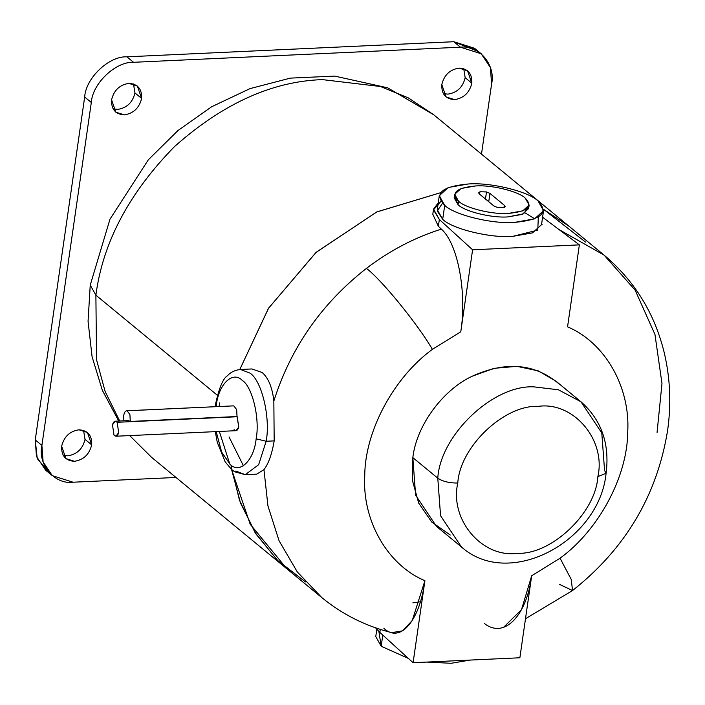 <?xml version="1.0" encoding="UTF-8"?>
<svg xmlns="http://www.w3.org/2000/svg" width="705" height="705" viewBox="0 0 705 705"><rect width="100%" height="100%" fill="white"/><g stroke="black" fill="none" stroke-linecap="round" stroke-linejoin="round"><path stroke-width="1.06" d="M216.241 405.948L215.474 404.564L216.241 405.948C218.347 384.437 232.65 370.381 242.256 380.392C232.65 370.381 218.347 384.437 216.241 405.948M219.59 402.899L219.14 406.494M219.352 431.451L229.795 464.075M215.316 431.636L217.246 442.22L225.186 461.916L231.857 469.724L234.739 471.812L245.305 474.676L258.664 464.665L266.155 441.26L256.153 438.827C254.056 460.339 239.753 474.386 230.147 464.375L221.661 452.134L216.188 431.601L221.661 452.134L230.147 464.375C239.753 474.386 254.056 460.339 256.153 438.827C260.039 418.788 252.399 386.648 242.256 380.392C252.399 386.648 260.039 418.788 256.153 438.827L266.155 441.26L274.175 440.889L273.848 401.057C272.368 387.662 268.499 378.153 262.225 372.522L251.896 368.953L240.44 369.482L249.931 373.086C261.767 380.392 270.685 417.88 266.155 441.26L258.664 464.665L245.305 474.676L235.814 471.072M237.232 416.752L117.153 422.295L118.687 432.632L115.928 436.228L114.007 435.135C115.981 437.082 117.541 436.245 118.687 432.632L117.153 422.295C115.179 420.347 113.628 421.176 112.483 424.798L114.007 435.135L112.483 424.798L115.232 421.202L117.153 422.295L237.232 416.752L238.766 427.08L237.039 416.523L236.642 409.561L233.787 405.86L126.697 410.759L233.787 405.86L127.05 410.786L129.896 414.496L130.302 421.449L237.232 416.752M115.928 436.228L236.008 430.685L238.766 427.08C237.62 430.702 236.06 431.539 234.095 429.583M123.868 420.806L123.639 416.179C124.124 412.557 125.261 410.759 127.05 410.786C125.261 410.759 124.124 412.557 123.639 416.179L123.868 420.806M441.815 84.565L446.062 96.929L454.549 99.617C463.749 98.198 469.512 92.716 471.83 83.172L465.177 77.691C462.859 87.235 457.096 92.716 447.904 94.135L443.269 93.545L447.904 94.135C457.096 92.716 462.859 87.235 465.177 77.691L471.83 83.172L467.582 70.808L459.087 68.121C449.896 69.539 444.132 75.021 441.815 84.565C444.132 75.021 449.896 69.539 459.087 68.121C467.997 68.702 472.244 73.725 471.83 83.172C469.512 92.716 463.749 98.198 454.549 99.617C445.648 99.035 441.4 94.012 441.815 84.565M111.584 99.81L115.831 112.183L124.327 114.862C133.518 113.443 139.282 107.971 141.608 98.427L134.955 92.945C132.628 102.489 126.874 107.962 117.673 109.39L113.038 108.799L117.673 109.39C126.874 107.962 132.628 102.489 134.955 92.945L141.608 98.427L137.36 86.054L128.865 83.375C119.665 84.794 113.91 90.275 111.584 99.81C113.91 90.275 119.665 84.794 128.865 83.375C137.775 83.957 142.022 88.971 141.608 98.427C139.282 107.971 133.518 113.443 124.327 114.862C115.417 114.281 111.17 109.266 111.584 99.81M61.661 446.239L65.909 458.611L74.404 461.299C83.604 459.88 89.359 454.399 91.685 444.855L85.032 439.374C82.705 448.918 76.951 454.399 67.75 455.818L63.115 455.227L67.75 455.818C76.951 454.399 82.705 448.918 85.032 439.374L91.685 444.855L87.438 432.482L78.942 429.803C69.742 431.222 63.988 436.703 61.661 446.239C63.988 436.703 69.742 431.222 78.942 429.803C87.852 430.385 92.099 435.399 91.685 444.855C89.359 454.399 83.604 459.88 74.404 461.299C65.494 460.709 61.247 455.694 61.661 446.239M245.305 474.676L256.752 474.148L263.961 469.627L267.953 505.961L279.083 540.788L297.334 571.975L321.868 597.646C342.427 614.46 365.692 626.128 391.663 632.632L402.467 630.869L412.213 620.611L424.912 580.7C387.574 565.119 362.07 520.59 364.741 475.655C364.961 431.134 393.654 377.589 432.412 349.345C417.704 324.08 381.414 279.55 366.415 268.394C321.515 303.599 290.654 347.821 273.848 401.057L274.175 440.889C271.936 454.126 268.535 463.705 263.961 469.627L267.953 505.961L279.083 540.788L297.334 571.975L321.868 597.646L286.944 568.873L250.169 524.203L231.601 469.504L250.213 524.282L286.944 568.873L151.584 457.342L129.658 435.593M119.691 420.991L105.16 391.575L96.541 359.779L95.889 295.175L90.24 285.093L95.889 295.175L96.541 359.779L105.16 391.575L119.691 420.991M585.52 242.062L543.581 209.359L585.52 242.062L543.581 209.359L569.155 226.349L543.581 209.359L585.52 242.062M440.51 192.729L376.664 211.993L315.946 252.496L268.455 308.385L239.779 369.526L268.455 308.385L315.946 252.496L376.664 211.993L440.51 192.729L376.664 211.993L315.946 252.496L268.455 308.385L239.779 369.526L268.64 308.103L316.289 252.187L376.964 211.852L440.51 192.729L376.964 211.852L316.289 252.187L268.64 308.103L239.779 369.526L268.455 308.385L315.946 252.496L376.664 211.993L440.51 192.729M606.115 473.249L597.875 476.58L606.115 473.249C609.825 443.736 601.436 419.916 580.964 401.771L558.369 389.777L533.782 386.851L558.369 389.777L580.964 401.771L601.788 432.949L604.564 470.482L606.115 473.249C599.373 541.387 509.177 589.838 461.387 546.904L440.563 515.725L437.787 478.184L412.839 457.633L415.615 495.174L436.439 526.353L461.387 546.904L440.563 515.725L437.787 478.184C442.643 481.453 449.314 483.075 457.783 483.048C449.314 483.075 442.643 481.453 437.787 478.184C440.299 435.073 493.086 384.851 533.782 386.851C493.086 384.851 440.299 435.073 437.787 478.184L412.839 457.633C416.302 425.97 442.643 389.874 472.279 376.197C442.643 389.874 416.302 425.97 412.839 457.633L412.469 480.554L418.664 503.053L431.733 522.061L450.239 535.016M597.875 476.58C595.769 512.791 551.425 554.985 517.241 553.302C482.105 558.184 449.411 519.55 457.783 483.048C449.411 519.55 482.105 558.184 517.241 553.302C551.425 554.985 595.769 512.791 597.875 476.58C606.247 440.079 573.544 401.445 538.417 406.336C504.234 404.644 459.889 446.838 457.783 483.048C459.889 446.838 504.234 404.644 538.417 406.336C573.544 401.445 606.247 440.079 597.875 476.58M440.916 201.339L433.478 209.861L439.347 219.493L472.597 249.79L579.369 244.864L567.551 326.864C604.89 342.445 630.402 386.974 627.723 431.909C627.503 476.43 598.809 529.984 560.061 558.219L571.288 579.528L572.522 590.552L571.288 579.528L560.061 558.219L531.685 575.765L521.497 609.658L503.546 627.327M262.225 372.522C268.499 378.153 272.368 387.662 273.848 401.057C290.654 347.821 321.515 303.599 366.415 268.394C389.821 250.548 414.813 237.453 441.383 229.125L438.369 226.287L441.383 229.125C458.373 244.168 466.904 293.941 460.779 331.799L472.597 249.79L439.347 219.493L438.369 226.287L439.347 219.493L433.54 209.138L438.272 202.82M525.287 212.972L534.698 218.806M118.74 421.035L102.384 390.411L92.099 356.809L88.063 321.348L90.24 285.093L109.989 219.158L148.341 159.779L177.951 130.548L211.65 106.755L250.055 88.601L290.372 78.123L334.672 76.096L387.6 87.799L433.795 114.818L408.371 97.907L380.471 86.512L322.441 79.621L380.471 86.512L408.371 97.907L433.795 114.818L604.079 255.122L558.95 229.522L604.079 255.122L635.117 290.125L654.954 334.434L661.986 383.529L657.06 432.473M528.538 206.75L523.621 213.791L508.049 216.884C492.284 218.259 464.798 211.571 458.056 204.723L458.567 201.225L458.056 204.723C464.798 211.571 492.284 218.259 508.049 216.884L522.229 214.391L528.644 208.548L529.147 205.049L522.731 210.883L508.552 213.386C492.786 214.761 465.3 208.072 458.567 201.225L454.69 194.324L461.105 188.491L475.293 185.988C491.05 184.613 518.536 191.302 525.278 198.149L529.147 205.049M485.472 199.022L486.494 191.936L480.105 191.725L478.651 192.8L479.268 193.901L480.105 191.725L486.494 191.936L485.472 199.022M439.294 195.673L437.285 209.676L442.696 219.343L444.714 205.34L442.696 219.343C452.134 228.931 490.618 238.29 512.676 236.369L532.531 232.862L541.519 224.692L543.537 210.698L534.549 218.867L514.694 222.366C492.636 224.296 454.152 214.928 444.714 205.34L439.294 195.673L448.283 187.504L468.138 184.005C490.195 182.084 528.679 191.443 538.118 201.031L543.537 210.698M497.342 207.437L503.74 207.649L505.194 206.574L504.577 205.472L504.286 207.455L504.577 205.472L489.94 193.408L486.494 191.936L489.94 193.408L504.577 205.472L503.74 207.649L497.342 207.437L493.897 205.966L497.342 207.437M397.153 632.861L400.704 631.786M376.787 629.45L375.765 636.589L381.185 646.256L382.789 635.09L381.185 646.256L408.415 658.444L381.185 646.256L378.911 631.61M217.36 395.258L95.889 295.175L217.36 395.258M322.441 79.621C272.315 81.234 223.027 103.538 174.567 146.525C129.033 192.959 102.807 242.511 95.889 295.175C102.807 242.511 129.033 192.959 174.567 146.525C223.027 103.538 272.315 81.234 322.441 79.621M426.745 662.074L451.165 663.282L470.226 660.065L451.165 663.282L426.745 662.074M484.564 623.643C504.851 639.312 526.864 614.707 531.685 575.765L519.867 657.774L413.095 662.709L379.845 632.411L375.58 627.829L379.845 632.411L380.277 629.406L379.845 632.411L413.095 662.709L424.912 580.7C419.969 619.642 400.74 644.114 383.855 628.296M493.897 205.966L479.268 193.901L493.897 205.966M488.741 201.718L489.94 193.408L488.741 201.718M454.69 194.324L454.187 197.823L458.056 204.723L454.796 196.122M444.714 205.34C454.152 214.928 492.636 224.296 514.694 222.366C541.378 219.845 549.186 212.734 538.118 201.031C528.679 191.443 490.195 182.084 468.138 184.005C441.453 186.525 433.645 193.637 444.714 205.34M458.567 201.225C465.3 208.072 492.786 214.761 508.552 213.386C527.604 211.588 533.183 206.503 525.278 198.149C518.536 191.302 491.05 184.613 475.293 185.988C456.232 187.786 450.654 192.87 458.567 201.225M579.369 244.864L542.594 217.228L579.369 244.864L472.597 249.79L460.779 331.799L432.412 349.345C393.654 377.589 364.961 431.134 364.741 475.655C362.07 520.59 387.574 565.119 424.912 580.7L413.095 662.709L519.867 657.774L531.685 575.765L560.061 558.219C598.809 529.984 627.503 476.43 627.723 431.909C630.402 386.974 604.89 342.445 567.551 326.864L579.369 244.864M538.32 217.087L537.774 230.121L512.676 236.369C490.618 238.29 452.134 228.931 442.696 219.343L437.232 210.962L442.493 203.278M433.54 209.138L432.799 214.276L438.369 226.287M542.092 224.472L541.599 224.093M525.489 618.743L572.522 590.552L559.532 584.375M580.964 401.771L556.025 381.211L538.312 370.892L516.924 366.344L494.082 368.318L472.279 376.197C506.058 360.881 535.069 363.524 559.303 384.11M366.415 268.394C381.414 279.55 417.704 324.08 432.412 349.345L460.779 331.799C466.904 293.941 458.373 244.168 441.383 229.125C414.813 237.453 389.821 250.548 366.415 268.394M305.503 581.925L278.078 560.951L256.074 534.117L240.484 503L231.601 469.504L240.484 503L256.074 534.117L278.078 560.951L305.503 581.925L277.418 560.308L255.078 532.557L239.533 500.391L231.037 465.89L239.497 500.303L255.007 532.442L277.347 560.237L305.503 581.925M412.866 602.837L420.365 601.779M83.578 430.394L85.032 439.374L83.578 430.394M133.501 83.966L134.955 92.945L133.501 83.966M463.723 68.711L465.177 77.691L463.723 68.711M481.207 53.765L474.553 48.284L453.8 41.718L460.444 47.2L481.207 53.765L490.372 67.486L491.596 84.001L481.489 154.113L491.596 84.001C495.976 64.878 478.854 44.644 460.444 47.2L133.553 62.296L126.909 56.823C109.002 55.933 85.772 78.035 84.67 97.008L35.25 439.938L36.475 456.452L45.631 470.173L52.285 475.655L43.12 461.934L41.903 445.419L35.25 439.938L84.67 97.008L91.315 102.489L41.903 445.419L35.25 439.938L37.224 458.55L49.174 472.65M477.673 51.28L453.8 41.718L126.909 56.823L133.553 62.296L460.444 47.2L453.8 41.718L126.909 56.823C109.002 55.933 85.772 78.035 84.67 97.008L91.315 102.489C92.425 83.516 115.655 61.414 133.553 62.296C115.655 61.414 92.425 83.516 91.315 102.489L41.903 445.419C37.515 464.533 54.646 484.776 73.047 482.211L175.994 477.461L73.047 482.211L52.285 475.655M127.561 420.973L130.302 421.449L129.896 414.496L127.05 410.786M233.787 405.86L236.642 409.561L237.039 416.523L130.302 421.449L128.574 420.585L115.232 421.202M263.961 469.627C268.535 463.705 271.936 454.126 274.175 440.889L266.155 441.26C270.685 417.88 261.767 380.392 249.931 373.086L240.44 369.482C235.056 370.063 230.738 372.134 227.477 375.686C223.018 378.418 219.008 388.05 215.474 404.564L215.192 406.679M229.019 436.906L243.436 465.776M572.522 590.552C625.388 548.763 657.086 495.377 667.617 430.385C671.371 403.762 670.208 377.713 664.128 352.253C654.46 313.046 634.438 280.669 604.079 255.122"/></g></svg>
